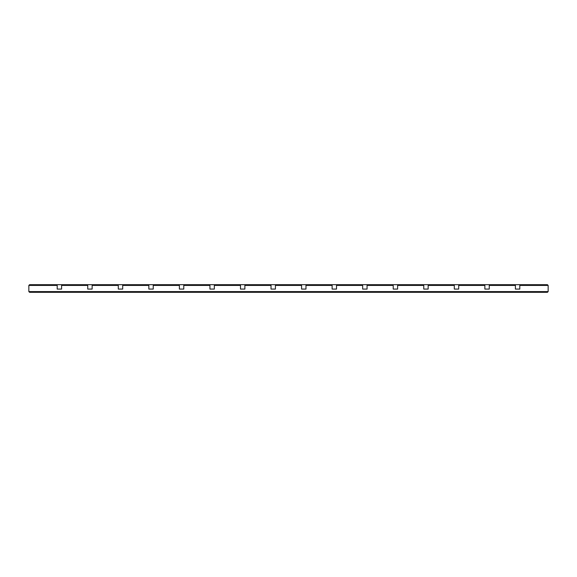 <?xml version="1.0" encoding="UTF-8"?>
<svg xmlns="http://www.w3.org/2000/svg" width="577" height="577" viewBox="0 0 577 577"><rect width="100%" height="100%" fill="white"/><g stroke="black" fill="none" stroke-linecap="round" stroke-linejoin="round"><path stroke-width="0.87" d="M28.85 291.587L28.85 285.413L57.195 285.413L57.195 289.077L61.595 289.077L61.595 285.413L87.747 285.413L87.747 289.077L92.147 289.077L92.147 285.413L118.292 285.413L118.292 289.077L122.692 289.077L122.692 285.413L148.837 285.413L148.837 289.077L153.237 289.077L153.237 285.413L179.389 285.413L179.389 289.077L183.782 289.077L183.782 285.413L209.934 285.413L209.934 289.077L214.334 289.077L214.334 285.413L240.479 285.413L240.479 289.077L244.879 289.077L244.879 285.413L271.024 285.413L271.024 289.077L275.424 289.077L275.424 285.413L301.576 285.413L301.576 289.077L305.976 289.077L305.976 285.413L332.121 285.413L332.121 289.077L336.521 289.077L336.521 285.413L362.666 285.413L362.666 289.077L367.066 289.077L367.066 285.413L393.218 285.413L393.218 289.077L397.611 289.077L397.611 285.413L423.763 285.413L423.763 289.077L428.163 289.077L428.163 285.413L454.308 285.413L454.308 289.077L458.708 289.077L458.708 285.413L484.853 285.413L484.853 289.077L489.253 289.077L489.253 285.413L515.405 285.413L515.405 289.077L519.805 289.077L519.805 285.413L548.15 285.413L548.15 291.587L547.414 292.315L29.586 292.315L28.85 291.587L548.15 291.587M28.85 285.413L29.586 284.685L57.195 284.685L57.195 285.413M57.195 289.077L61.595 289.077M61.595 285.413L61.595 284.685L87.747 284.685L87.747 285.413M87.747 289.077L92.147 289.077M92.147 285.413L92.147 284.685L118.292 284.685L118.292 285.413M118.292 289.077L122.692 289.077M122.692 285.413L122.692 284.685L148.837 284.685L148.837 285.413M148.837 289.077L153.237 289.077M153.237 285.413L153.237 284.685L179.389 284.685L179.389 285.413M179.389 289.077L183.782 289.077M183.782 285.413L183.782 284.685L209.934 284.685L209.934 285.413M209.934 289.077L214.334 289.077M214.334 285.413L214.334 284.685L240.479 284.685L240.479 285.413M240.479 289.077L244.879 289.077M244.879 285.413L244.879 284.685L271.024 284.685L271.024 285.413M271.024 289.077L275.424 289.077M275.424 285.413L275.424 284.685L301.576 284.685L301.576 285.413M301.576 289.077L305.976 289.077M305.976 285.413L305.976 284.685L332.121 284.685L332.121 285.413M332.121 289.077L336.521 289.077M336.521 285.413L336.521 284.685L362.666 284.685L362.666 285.413M362.666 289.077L367.066 289.077M367.066 285.413L367.066 284.685L393.218 284.685L393.218 285.413M393.218 289.077L397.611 289.077M397.611 285.413L397.611 284.685L423.763 284.685L423.763 285.413M423.763 289.077L428.163 289.077M428.163 285.413L428.163 284.685L454.308 284.685L454.308 285.413M454.308 289.077L458.708 289.077M458.708 285.413L458.708 284.685L484.853 284.685L484.853 285.413M484.853 289.077L489.253 289.077M489.253 285.413L489.253 284.685L515.405 284.685L515.405 285.413M515.405 289.077L519.805 289.077M519.805 285.413L519.805 284.685L547.414 284.685L548.15 285.413M57.195 284.685L61.595 284.685M87.747 284.685L92.147 284.685M118.292 284.685L122.692 284.685M148.837 284.685L153.237 284.685M179.389 284.685L183.782 284.685M209.934 284.685L214.334 284.685M240.479 284.685L244.879 284.685M271.024 284.685L275.424 284.685M301.576 284.685L305.976 284.685M332.121 284.685L336.521 284.685M362.666 284.685L367.066 284.685M393.218 284.685L397.611 284.685M423.763 284.685L428.163 284.685M454.308 284.685L458.708 284.685M484.853 284.685L489.253 284.685M515.405 284.685L519.805 284.685"/></g></svg>

